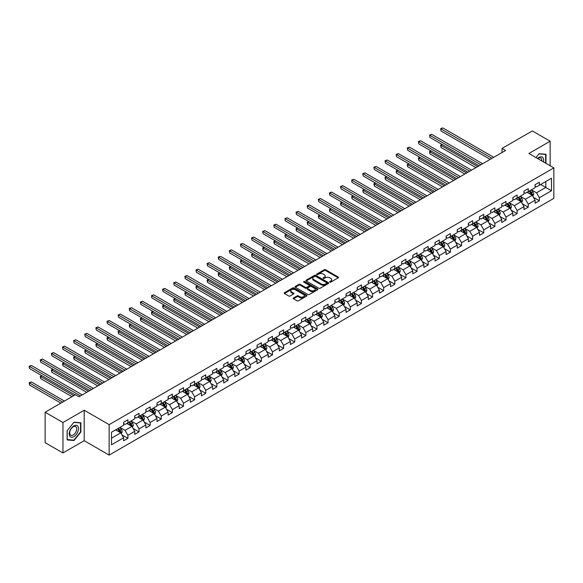 <?xml version="1.0" encoding="UTF-8"?>
<svg xmlns="http://www.w3.org/2000/svg" width="583" height="583" viewBox="0 0 583 583"><rect width="100%" height="100%" fill="white"/><g stroke="black" fill="none" stroke-linecap="round" stroke-linejoin="round"><path stroke-width="0.87" d="M329.81 282.121A0.692 0.401 0 0 0 330.787 282.121L338.22 277.829A0.991 0.568 0 0 0 338.512 277.428A0.991 0.568 0 0 0 338.22 277.02L325.627 269.747A0.991 0.568 0 0 0 324.228 269.747L316.795 274.039A0.692 0.401 0 0 0 317.771 274.608L318.733 274.054A3.17 1.829 0 0 1 323.215 274.054L324.265 274.659A3.17 1.829 0 0 1 325.19 275.948A3.17 1.829 0 0 1 324.265 277.246L323.303 277.8A0.692 0.401 0 0 0 324.279 278.361L325.241 277.807A3.17 1.829 0 0 1 329.723 277.807L330.772 278.412A3.17 1.829 0 0 1 331.698 279.709A3.17 1.829 0 0 1 330.772 280.999L329.81 281.553A0.692 0.401 0 0 0 329.81 282.121L329.81 281.553M293.511 297.949A0.991 0.568 0 0 0 293.22 298.35A0.991 0.568 0 0 0 293.511 298.758L297.046 300.799A0.991 0.568 0 0 0 298.445 300.799L306.702 296.026A0.991 0.568 0 0 0 306.993 295.625A0.991 0.568 0 0 0 306.702 295.224L294.102 287.951A0.991 0.568 0 0 0 292.702 287.951L284.446 292.717A0.991 0.568 0 0 0 284.161 293.118A0.991 0.568 0 0 0 284.446 293.526L288.716 295.989A0.991 0.568 0 0 0 290.115 295.989L293.65 293.949A0.991 0.568 0 0 0 293.941 293.548A0.991 0.568 0 0 0 293.65 293.14L291.536 291.915A2.645 1.53 0 0 1 290.757 290.837A2.645 1.53 0 0 1 292.389 289.423A2.645 1.53 0 0 1 295.275 289.758L303.568 294.546A2.645 1.53 0 0 1 304.341 295.625A2.645 1.53 0 0 1 302.708 297.038A2.645 1.53 0 0 1 299.822 296.703L298.445 295.909A0.991 0.568 0 0 0 297.046 295.909L293.511 297.949L293.511 298.758M84.2 410.235L62.957 422.5L45.131 412.21L45.131 442.665L62.957 452.955L84.2 440.69L109.152 455.097L109.152 424.643L84.2 410.235L84.2 440.69M550.141 165.754L550.141 141.224L528.898 153.489L553.85 167.897L109.152 424.643M550.141 141.224L532.323 130.935L502.021 148.425L502.021 152.542M45.131 412.21L75.433 394.72L78.997 396.775L505.585 150.487L502.021 148.425M318.806 288.235A0.991 0.568 0 0 0 320.205 288.235L328.462 283.462A0.991 0.568 0 0 0 328.754 283.061A0.991 0.568 0 0 0 328.462 282.66L315.869 275.387A0.991 0.568 0 0 0 314.47 275.387L306.213 280.153A0.991 0.568 0 0 0 305.922 280.554A0.991 0.568 0 0 0 306.213 280.962L318.806 288.235M304.071 282.274A0.692 0.401 0 0 1 304.778 282.369L304.778 281.545L317.582 288.942A0.991 0.568 0 0 1 317.873 289.343A0.991 0.568 0 0 1 317.582 289.744L309.325 294.517A0.991 0.568 0 0 1 307.926 294.517L295.326 287.244L298.86 285.218L298.86 284.395L295.326 286.435A0.991 0.568 0 0 0 295.042 286.836A0.991 0.568 0 0 0 295.326 287.244L295.326 286.435M298.86 285.218A0.991 0.568 0 0 1 300.26 285.218L300.26 284.395A0.991 0.568 0 0 0 298.86 284.395M300.26 284.395L305.368 287.346A0.991 0.568 0 0 0 306.767 287.346L309.114 285.991A0.991 0.568 0 0 0 309.405 285.583A0.991 0.568 0 0 0 309.114 285.182L303.794 282.114A0.692 0.401 0 0 1 304.778 281.545M109.152 455.097L553.85 198.351L553.85 167.897M121.949 434.867L127.903 438.307L127.903 435.304L134.746 431.347L134.746 434.357L139.024 431.886L139.024 428.877L145.867 424.927L145.867 427.937L150.144 425.466L150.144 422.456L156.987 418.507L156.987 421.516L161.265 419.046L161.265 416.036L168.108 412.086L168.108 415.089L172.386 412.626L172.386 409.616L179.229 405.666L179.229 408.668L183.507 406.205L183.507 403.196L190.35 399.246L190.35 402.248L194.627 399.778L194.627 396.775L201.47 392.825L201.47 395.828L205.748 393.357L205.748 390.355L212.591 386.405L212.591 389.408L216.869 386.937L216.869 383.935L223.712 379.985L223.712 382.987L227.989 380.517L227.989 377.514L234.832 373.565L234.832 376.567L239.11 374.097L239.11 371.094L245.953 367.144L245.953 370.147L250.231 367.676L250.231 364.674L257.074 360.724L257.074 363.726L261.352 361.256L261.352 358.254L268.195 354.304L268.195 357.306L272.472 354.836L272.472 351.833L279.315 347.883L279.315 350.886L283.593 348.415L283.593 345.413L290.436 341.463L290.436 344.466L294.714 341.995L294.714 338.993L301.557 335.043L301.557 338.045L305.835 335.575L305.835 332.572L312.677 328.615L312.677 331.625L316.955 329.155L316.955 326.152L323.798 322.195L323.798 325.205L328.076 322.734L328.076 319.732L334.919 315.775L334.919 318.784L339.197 316.314L339.197 313.304L346.04 309.354L346.04 312.364L350.317 309.894L350.317 306.884L357.168 302.934L357.168 305.944L361.438 303.473L361.438 300.464L368.288 296.514L368.288 299.516L372.566 297.053L372.566 294.043L379.409 290.094L379.409 293.096L383.687 290.633L383.687 287.623L390.53 283.673L390.53 286.676L394.808 284.212L394.808 281.203L401.651 277.253L401.651 280.255L405.928 277.785L405.928 274.782L412.771 270.833L412.771 273.835L417.049 271.365L417.049 268.362L423.892 264.412L423.892 267.415L428.17 264.944L428.17 261.942L435.013 257.992L435.013 260.995L439.29 258.524L439.29 255.522L446.133 251.572L446.133 254.574L450.411 252.104L450.411 249.101L457.254 245.151L457.254 248.154L461.532 245.683L461.532 242.681L468.375 238.731L468.375 241.734L472.653 239.263L472.653 236.261L479.496 232.311L479.496 235.313L483.773 232.843L483.773 229.84L490.616 225.891L490.616 228.893L494.894 226.423L494.894 223.42L501.737 219.47L501.737 222.473L506.015 220.002L506.015 217L512.858 213.043L512.858 216.053L517.136 213.582L517.136 210.58L523.979 206.622L523.979 209.632L528.256 207.162L528.256 204.159L535.099 200.202L535.099 203.212L539.377 200.741L539.377 197.739L551.496 190.736L551.496 178.223L545.797 181.517L545.797 187.449L551.496 190.736M127.903 438.307L123.625 440.777L123.625 437.767L111.506 444.771L111.506 432.258L123.625 425.255L123.625 422.252L127.903 419.782L127.903 422.792L134.746 418.834L134.746 415.832L139.024 413.362L139.024 416.371L145.867 412.414L145.867 409.412L150.144 406.941L150.144 409.944L156.987 405.994L156.987 402.991L161.265 400.521L161.265 403.523L168.108 399.574L168.108 396.571L172.386 394.101L172.386 397.103L179.229 393.153L179.229 390.151L183.507 387.68L183.507 390.683L190.35 386.733L190.35 383.731L194.627 381.26L194.627 384.263L201.47 380.313L201.47 377.31L205.748 374.84L205.748 377.842L212.591 373.892L212.591 370.89L216.869 368.42L216.869 371.422L223.712 367.472L223.712 364.47L227.989 361.999L227.989 365.002L234.832 361.052L234.832 358.049L239.11 355.579L239.11 358.581L245.953 354.632L245.953 351.629L250.231 349.159L250.231 352.161L257.074 348.211L257.074 345.202L261.352 342.738L261.352 345.741L268.195 341.791L268.195 338.781L272.472 336.318L272.472 339.321L279.315 335.371L279.315 332.361L283.593 329.898L283.593 332.9L290.436 328.95L290.436 325.941L294.714 323.47L294.714 326.48L301.557 322.53L301.557 319.52L305.835 317.05L305.835 320.06L312.677 316.11L312.677 313.1L316.955 310.63L316.955 313.639L323.798 309.682L323.798 306.68L328.076 304.209L328.076 307.219L334.919 303.262L334.919 300.26L339.197 297.789L339.197 300.799L346.04 296.842L346.04 293.839L350.317 291.369L350.317 294.371L357.168 290.421L357.168 287.419L361.438 284.949L361.438 287.951L368.288 284.001L368.288 280.999L372.566 278.528L372.566 281.531L379.409 277.581L379.409 274.578L383.687 272.108L383.687 275.11L390.53 271.161L390.53 268.158L394.808 265.688L394.808 268.69L401.651 264.74L401.651 261.738L405.928 259.267L405.928 262.27L412.771 258.32L412.771 255.318L417.049 252.847L417.049 255.85L423.892 251.9L423.892 248.897L428.17 246.427L428.17 249.429L435.013 245.479L435.013 242.477L439.29 240.007L439.29 243.009L446.133 239.059L446.133 236.057L450.411 233.586L450.411 236.589L457.254 232.639L457.254 229.636L461.532 227.166L461.532 230.168L468.375 226.219L468.375 223.209L472.653 220.746L472.653 223.748L479.496 219.798L479.496 216.789L483.773 214.325L483.773 217.328L490.616 213.378L490.616 210.368L494.894 207.898L494.894 210.908L501.737 206.958L501.737 203.948L506.015 201.478L506.015 204.487L512.858 200.537L512.858 197.528L517.136 195.057L517.136 198.067L523.979 194.11L523.979 191.107L528.256 188.637L528.256 191.647L535.099 187.69L535.099 184.687L539.377 182.217L539.377 185.226L551.496 178.223M126.759 423.447L131.889 426.413L125.046 430.363L119.916 427.397M123.625 423.615L125.046 424.431L127.903 422.792M125.046 430.363L127.903 435.304M131.889 426.413L134.746 431.347M137.88 417.027L143.01 419.993L136.167 423.943L131.037 420.977M134.746 417.188L136.167 418.011L139.024 416.371M136.167 423.943L139.024 428.877M143.01 419.993L145.867 424.927M149 410.607L154.131 413.566L147.288 417.523L142.157 414.557M145.867 410.767L147.288 411.591L150.144 409.944M147.288 417.523L150.144 422.456M154.131 413.566L156.987 418.507M160.121 404.187L165.251 407.145L158.408 411.102L153.278 408.136M156.987 404.347L158.408 405.17L161.265 403.523M158.408 411.102L161.265 416.036M165.251 407.145L168.108 412.086M171.242 397.766L176.372 400.725L169.529 404.682L164.399 401.716M168.108 397.927L169.529 398.75L172.386 397.103M169.529 404.682L172.386 409.616M176.372 400.725L179.229 405.666M182.362 391.346L187.5 394.305L180.65 398.262L175.519 395.296M179.229 391.506L180.65 392.33L183.507 390.683M180.65 398.262L183.507 403.196M187.5 394.305L190.35 399.246M193.483 384.926L198.621 387.884L191.771 391.834L186.64 388.876M190.35 385.086L191.771 385.91L194.627 384.263M191.771 391.834L194.627 396.775M198.621 387.884L201.47 392.825M204.604 378.505L209.742 381.464L202.899 385.414L197.761 382.455M201.47 378.666L202.899 379.489L205.748 377.842M202.899 385.414L205.748 390.355M209.742 381.464L212.591 386.405M215.725 372.085L220.862 375.044L214.019 378.994L208.882 376.035M212.591 372.245L214.019 373.069L216.869 371.422M214.019 378.994L216.869 383.935M220.862 375.044L223.712 379.985M226.845 365.658L231.983 368.624L225.14 372.573L220.002 369.615M223.712 365.825L225.14 366.649L227.989 365.002M225.14 372.573L227.989 377.514M231.983 368.624L234.832 373.565M237.966 359.237L243.104 362.203L236.261 366.153L231.123 363.194M234.832 359.405L236.261 360.228L239.11 358.581M236.261 366.153L239.11 371.094M243.104 362.203L245.953 367.144M249.087 352.817L254.224 355.783L247.381 359.733L242.244 356.774M245.953 352.985L247.381 353.808L250.231 352.161M247.381 359.733L250.231 364.674M254.224 355.783L257.074 360.724M260.215 346.397L265.345 349.363L258.502 353.313L253.365 350.347M257.074 346.564L258.502 347.388L261.352 345.741M258.502 353.313L261.352 358.254M265.345 349.363L268.195 354.304M271.335 339.976L276.466 342.942L269.623 346.892L264.485 343.926M268.195 340.144L269.623 340.968L272.472 339.321M269.623 346.892L272.472 351.833M276.466 342.942L279.315 347.883M282.456 333.556L287.587 336.522L280.744 340.472L275.606 337.506M279.315 333.724L280.744 334.547L283.593 332.9M280.744 340.472L283.593 345.413M287.587 336.522L290.436 341.463M293.577 327.136L298.707 330.102L291.864 334.052L286.734 331.086M290.436 327.303L291.864 328.127L294.714 326.48M291.864 334.052L294.714 338.993M298.707 330.102L301.557 335.043M304.698 320.716L309.828 323.682L302.985 327.631L297.855 324.665M301.557 320.883L302.985 321.707L305.835 320.06M302.985 327.631L305.835 332.572M309.828 323.682L312.677 328.615M315.818 314.295L320.949 317.261L314.106 321.211L308.975 318.245M312.677 314.463L314.106 315.286L316.955 313.639M314.106 321.211L316.955 326.152M320.949 317.261L323.798 322.195M326.939 307.875L332.07 310.841L325.227 314.791L320.096 311.825M323.798 308.043L325.227 308.866L328.076 307.219M325.227 314.791L328.076 319.732M332.07 310.841L334.919 315.775M338.06 301.455L343.19 304.421L336.347 308.371L331.217 305.405M334.919 301.615L336.347 302.439L339.197 300.799M336.347 308.371L339.197 313.304M343.19 304.421L346.04 309.354M349.181 295.034L354.311 298L347.468 301.95L342.338 298.984M346.04 295.195L347.468 296.018L350.317 294.371M347.468 301.95L350.317 306.884M354.311 298L357.168 302.934M360.301 288.614L365.432 291.573L358.589 295.53L353.458 292.564M357.168 288.774L358.589 289.598L361.438 287.951M358.589 295.53L361.438 300.464M365.432 291.573L368.288 296.514M371.422 282.194L376.552 285.153L369.709 289.11L364.579 286.144M368.288 282.354L369.709 283.178L372.566 281.531M369.709 289.11L372.566 294.043M376.552 285.153L379.409 290.094M382.543 275.774L387.673 278.732L380.83 282.689L375.7 279.723M379.409 275.934L380.83 276.757L383.687 275.11M380.83 282.689L383.687 287.623M387.673 278.732L390.53 283.673M393.663 269.353L398.794 272.312L391.951 276.262L386.82 273.303M390.53 269.514L391.951 270.337L394.808 268.69M391.951 276.262L394.808 281.203M398.794 272.312L401.651 277.253M404.784 262.933L409.915 265.892L403.072 269.842L397.941 266.883M401.651 263.093L403.072 263.917L405.928 262.27M403.072 269.842L405.928 274.782M409.915 265.892L412.771 270.833M415.905 256.513L421.035 259.471L414.192 263.421L409.062 260.463M412.771 256.673L414.192 257.497L417.049 255.85M414.192 263.421L417.049 268.362M421.035 259.471L423.892 264.412M427.026 250.085L432.163 253.051L425.313 257.001L420.183 254.042M423.892 250.253L425.313 251.076L428.17 249.429M425.313 257.001L428.17 261.942M432.163 253.051L435.013 257.992M438.146 243.665L443.284 246.631L436.434 250.581L431.303 247.622M435.013 243.832L436.434 244.656L439.29 243.009M436.434 250.581L439.29 255.522M443.284 246.631L446.133 251.572M449.267 237.245L454.405 240.211L447.562 244.16L442.424 241.202M446.133 237.412L447.562 238.236L450.411 236.589M447.562 244.16L450.411 249.101M454.405 240.211L457.254 245.151M460.388 230.824L465.525 233.79L458.683 237.74L453.545 234.774M457.254 230.992L458.683 231.815L461.532 230.168M458.683 237.74L461.532 242.681M465.525 233.79L468.375 238.731M471.509 224.404L476.646 227.37L469.803 231.32L464.666 228.354M468.375 224.572L469.803 225.395L472.653 223.748M469.803 231.32L472.653 236.261M476.646 227.37L479.496 232.311M482.629 217.984L487.767 220.95L480.924 224.9L475.786 221.934M479.496 218.151L480.924 218.975L483.773 217.328M480.924 224.9L483.773 229.84M487.767 220.95L490.616 225.891M493.75 211.563L498.888 214.529L492.045 218.479L486.907 215.513M490.616 211.731L492.045 212.555L494.894 210.908M492.045 218.479L494.894 223.42M498.888 214.529L501.737 219.47M504.878 205.143L510.008 208.109L503.165 212.059L498.028 209.093M501.737 205.311L503.165 206.134L506.015 204.487M503.165 212.059L506.015 217M510.008 208.109L512.858 213.043M515.999 198.723L521.129 201.689L514.286 205.639L509.148 202.673M512.858 198.89L514.286 199.714L517.136 198.067M514.286 205.639L517.136 210.58M521.129 201.689L523.979 206.622M527.119 192.303L532.25 195.269L525.407 199.218L520.276 196.252M523.979 192.47L525.407 193.294L528.256 191.647M525.407 199.218L528.256 204.159M532.25 195.269L535.099 200.202M540.66 184.483L545.797 187.449L536.528 192.798L531.397 189.832M535.099 186.05L536.528 186.866L539.377 185.226M536.528 192.798L539.377 197.739M62.957 422.5L62.957 452.955M111.506 438.183L120.768 432.834L115.638 429.868M120.768 432.834L123.625 437.767M533.423 197.302L539.377 200.741M522.302 203.722L528.256 207.162M511.182 210.142L517.136 213.582M500.061 216.563L506.015 220.002M488.94 222.983L494.894 226.423M477.82 229.403L483.773 232.843M466.699 235.831L472.653 239.263M455.578 242.251L461.532 245.683M444.457 248.671L450.411 252.104M433.337 255.092L439.29 258.524M422.216 261.512L428.17 264.944M411.095 267.932L417.049 271.365M399.974 274.353L405.928 277.785M388.854 280.773L394.808 284.212M377.733 287.193L383.687 290.633M366.612 293.613L372.566 297.053M355.492 300.034L361.438 303.473M344.371 306.454L350.317 309.894M333.25 312.874L339.197 316.314M322.129 319.295L328.076 322.734M311.001 325.715L316.955 329.155M299.881 332.135L305.835 335.575M288.76 338.555L294.714 341.995M277.639 344.976L283.593 348.415M266.518 351.403L272.472 354.836M255.398 357.824L261.352 361.256M244.277 364.244L250.231 367.676M233.156 370.664L239.11 374.097M222.036 377.084L227.989 380.517M210.915 383.505L216.869 386.937M199.794 389.925L205.748 393.357M188.673 396.345L194.627 399.778M177.553 402.766L183.507 406.205M166.432 409.186L172.386 412.626M155.311 415.606L161.265 419.046M144.19 422.026L150.144 425.466M133.07 428.447L139.024 431.886M545.972 163.349L545.972 154.276L539.093 153.664L535.952 157.563L538.947 153.861L545.615 154.459L545.615 163.145M67.125 439.91L74.005 440.522L80.884 431.967L80.884 422.792L74.005 422.179L67.125 430.735L67.125 439.91M73.276 440.099L74.005 440.522M330.087 282.216L330.772 281.822A3.17 1.829 0 0 0 331.698 280.532L331.698 279.709M325.19 275.948L325.19 276.772A3.17 1.829 0 0 1 324.265 278.069L323.58 278.463M338.22 277.02L338.22 277.829L325.627 270.57A0.991 0.568 0 0 0 324.228 270.57L317.072 274.702M328.448 283.469L315.869 276.211A0.991 0.568 0 0 0 314.47 276.211L306.221 280.97L306.213 280.153M326.713 283.345A0.692 0.401 0 0 0 326.713 282.777L315.658 276.393A0.692 0.401 0 0 0 314.674 276.393L313.661 276.983A3.17 1.829 0 0 0 312.736 278.273A3.17 1.829 0 0 0 313.661 279.563L321.218 283.928A3.17 1.829 0 0 0 325.7 283.928L326.713 283.345L326.713 284.169A0.692 0.401 0 0 0 326.917 283.885L326.917 283.061M312.736 278.273L312.736 279.097A3.17 1.829 0 0 0 313.661 280.387L313.661 279.563M326.713 284.169L325.7 284.752A3.17 1.829 0 0 1 321.218 284.752L313.661 280.387M300.26 285.218L305.368 288.17A0.991 0.568 0 0 0 306.767 288.17L309.114 286.814A0.991 0.568 0 0 0 309.405 286.406L309.405 285.583M304.778 282.369L317.567 289.751M310.673 290.407A2.645 1.53 0 0 0 313.559 290.735A2.645 1.53 0 0 0 315.192 289.321A2.645 1.53 0 0 0 314.412 288.242L311.497 286.552A0.991 0.568 0 0 0 310.09 286.552L307.751 287.907A0.991 0.568 0 0 0 307.46 288.315A0.991 0.568 0 0 0 307.751 288.716L310.673 290.407L310.673 291.223A2.645 1.53 0 0 0 313.559 291.558A2.645 1.53 0 0 0 315.192 290.145L315.192 289.321M307.46 288.315L307.46 289.139A0.991 0.568 0 0 0 307.751 289.54L307.751 288.716M310.673 291.223L307.751 289.54M304.341 295.625L304.341 296.448A2.645 1.53 0 0 1 302.708 297.862A2.645 1.53 0 0 1 299.822 297.527L298.445 296.732A0.991 0.568 0 0 0 297.046 296.732L293.526 298.766M290.757 290.837L290.757 291.66A2.645 1.53 0 0 0 291.536 292.739L291.536 291.915M293.65 293.14L293.65 293.949L291.536 292.739M306.687 296.04L294.102 288.774A0.991 0.568 0 0 0 292.702 288.774L284.46 293.533M532.811 196.238L533.664 194.103A2.675 1.545 -120 0 0 532.811 191.829L531.339 189.869M528.774 193.257L527.775 191.924M442.373 144.613L441.018 145.393L441.018 147.455L475.932 167.605M529.124 191.144L530.596 193.104A2.675 1.545 60 0 1 531.361 194.715L532.221 194.219A2.675 1.545 -120 0 0 531.456 192.609L529.983 190.648M529.313 191.035L530.945 193.213A1.363 0.787 60 0 1 531.193 193.629L532.221 194.219M441.018 147.455L440.631 145.167L477.71 166.578M440.631 145.167L442.22 144.518M491.972 158.35L441.018 128.93L442.803 127.903L493.75 157.315M490.186 159.378L441.018 130.986L440.631 128.705L442.803 127.903M441.018 130.986L440.631 128.705M545.178 154.203L545.615 154.459M543.363 161.841A6.551 3.782 120 0 0 542.226 157.075A6.551 3.782 120 0 0 537.533 158.474M541.775 160.923A4.963 2.864 120 0 0 540.784 158.08A4.963 2.864 120 0 0 537.817 158.642M73.859 436.616A6.551 3.782 120 0 0 78.494 428.592A6.551 3.782 120 0 0 73.859 425.918A6.551 3.782 120 0 0 69.231 433.941A6.551 3.782 120 0 0 73.859 436.616M73.21 434.94A4.963 2.864 120 0 0 76.453 430.567A4.963 2.864 120 0 0 75.695 426.596A4.963 2.864 120 0 0 73.21 426.843A4.963 2.864 120 0 0 69.975 431.216A4.963 2.864 120 0 0 70.732 435.188A4.963 2.864 120 0 0 73.21 434.94M67.198 430.669L73.859 422.376L80.527 422.974L80.527 431.865L73.859 440.158L67.198 439.56L67.198 430.669M80.09 422.719L80.527 422.974M521.69 202.665L522.543 200.523A2.675 1.545 -120 0 0 521.69 198.249L520.218 196.289M517.653 199.678L516.655 198.344M431.252 151.033L429.897 151.813L429.897 153.876L464.811 174.026M518.003 197.564L519.475 199.524A2.675 1.545 60 0 1 520.24 201.135L521.1 200.639A2.675 1.545 -120 0 0 520.335 199.036L518.863 197.069M518.192 197.455L519.825 199.634A1.363 0.787 60 0 1 520.072 200.049L521.1 200.639M429.897 153.876L429.511 151.587L466.589 172.998M429.511 151.587L431.099 150.946M510.57 209.086L511.422 206.943A2.675 1.545 -120 0 0 510.57 204.669L509.097 202.709M506.532 206.098L505.527 204.764M420.132 157.454L418.776 158.233L418.776 160.296L453.691 180.446M506.882 203.984L508.354 205.945A2.675 1.545 60 0 1 509.119 207.555L509.979 207.06A2.675 1.545 -120 0 0 509.214 205.456L507.742 203.489M507.072 203.875L508.704 206.054A1.363 0.787 60 0 1 508.952 206.469L509.979 207.06M418.776 160.296L418.39 158.008L455.469 179.418M418.39 158.008L419.979 157.366M480.851 164.77L429.897 135.351L431.682 134.323L482.629 163.736M479.066 165.798L429.897 137.413L429.511 135.125L431.682 134.323M429.897 137.413L429.511 135.125M469.73 171.191L418.776 141.771L420.562 140.743L471.509 170.156M467.945 172.218L418.776 143.833L418.39 141.545L420.562 140.743M418.776 143.833L418.39 141.545M499.449 215.506L500.294 213.371A2.675 1.545 -120 0 0 499.442 211.09L497.977 209.129M495.412 212.518L494.406 211.184M409.011 163.874L407.655 164.654L407.655 166.716L442.57 186.866M495.761 210.405L497.233 212.365A2.675 1.545 60 0 1 497.999 213.976L498.859 213.48A2.675 1.545 -120 0 0 498.093 211.877L496.621 209.909M495.951 210.295L497.583 212.474A1.363 0.787 60 0 1 497.831 212.89L498.859 213.48M407.655 166.716L407.269 164.428L444.348 185.839M407.269 164.428L408.858 163.787M488.328 221.926L489.173 219.791A2.675 1.545 -120 0 0 488.321 217.51L486.856 215.55M484.291 218.938L483.285 217.605M397.89 170.294L396.535 171.074L396.535 173.136L431.449 193.294M484.641 216.825L486.113 218.785A2.675 1.545 60 0 1 486.878 220.396L487.731 219.9A2.675 1.545 -120 0 0 486.973 218.297L485.501 216.329M484.83 216.716L486.462 218.895A1.363 0.787 60 0 1 486.71 219.31L487.731 219.9M396.535 173.136L396.149 170.848L433.227 192.259M396.149 170.848L397.737 170.207M477.207 228.347L478.053 226.211A2.675 1.545 -120 0 0 477.2 223.93L475.728 221.97M473.17 225.359L472.164 224.025M386.769 176.715L385.414 177.494L385.414 179.557L420.328 199.714M473.52 223.245L474.992 225.213A2.675 1.545 60 0 1 475.757 226.816L476.61 226.321A2.675 1.545 -120 0 0 475.852 224.717L474.38 222.75M473.709 223.136L475.342 225.315A1.363 0.787 60 0 1 475.59 225.73L476.61 226.321M385.414 179.557L385.02 177.268L422.107 198.679M385.02 177.268L386.616 176.627M458.61 177.611L407.655 148.191L409.441 147.164L460.388 176.583M456.824 178.638L407.655 150.254L407.269 147.965L409.441 147.164M407.655 150.254L407.269 147.965M447.489 184.031L396.535 154.612L398.32 153.584L449.267 183.004M445.704 185.059L396.535 156.674L396.149 154.386L398.32 153.584M396.535 156.674L396.149 154.386M436.368 190.452L385.414 161.032L387.199 160.004L438.146 189.424M434.583 191.479L385.414 163.094L385.02 160.806L387.199 160.004M385.414 163.094L385.02 160.806M466.087 234.767L466.932 232.632A2.675 1.545 -120 0 0 466.079 230.351L464.607 228.39M462.042 231.779L461.044 230.445M375.649 183.135L374.293 183.922L374.293 185.977L409.208 206.134M462.399 229.666L463.871 231.633A2.675 1.545 60 0 1 464.636 233.236L465.489 232.741A2.675 1.545 -120 0 0 464.724 231.138L463.259 229.17M462.589 229.556L464.221 231.735A1.363 0.787 60 0 1 464.469 232.151L465.489 232.741M374.293 185.977L373.9 183.689L410.986 205.099M373.9 183.689L375.496 183.047M425.247 196.872L374.293 167.452L376.079 166.425L427.026 195.844M423.462 197.899L374.293 169.515L373.9 167.226L376.079 166.425M374.293 169.515L373.9 167.226M454.966 241.187L455.811 239.052A2.675 1.545 -120 0 0 454.959 236.778L453.487 234.811M450.921 238.199L449.923 236.866M364.528 189.555L363.173 190.342L363.173 192.397L398.087 212.555M451.278 236.086L452.751 238.053A2.675 1.545 60 0 1 453.516 239.657L454.368 239.161A2.675 1.545 -120 0 0 453.603 237.558L452.138 235.59M451.468 235.977L453.1 238.156A1.363 0.787 60 0 1 453.348 238.571L454.368 239.161M363.173 192.397L362.779 190.116L399.865 211.52M362.779 190.116L364.375 189.468M414.127 203.292L363.173 173.872L364.958 172.845L415.905 202.265M412.341 204.32L363.173 175.935L362.779 173.647L364.958 172.845M363.173 175.935L362.779 173.647M443.845 247.607L444.691 245.472A2.675 1.545 -120 0 0 443.838 243.198L442.366 241.231M439.801 244.627L438.802 243.286M353.407 195.975L352.052 196.762L352.052 198.818L386.959 218.975M440.158 242.506L441.63 244.474A2.675 1.545 60 0 1 442.395 246.077L443.248 245.581A2.675 1.545 -120 0 0 442.482 243.978L441.01 242.011M440.347 242.397L441.98 244.576A1.363 0.787 60 0 1 442.227 244.991L443.248 245.581M352.052 198.818L351.658 196.537L388.744 217.947M351.658 196.537L353.247 195.888M403.006 209.712L352.052 180.3L353.837 179.265L404.784 208.685M401.221 210.74L352.052 182.355L351.658 180.067L353.837 179.265M352.052 182.355L351.658 180.067M432.724 254.028L433.57 251.892A2.675 1.545 -120 0 0 432.717 249.619L431.245 247.651M428.68 251.047L427.682 249.713M342.287 202.396L340.931 203.183L340.931 205.238L375.838 225.395M429.037 248.926L430.509 250.894A2.675 1.545 60 0 1 431.274 252.497L432.127 252.002A2.675 1.545 -120 0 0 431.362 250.399L429.89 248.431M429.226 248.817L430.859 250.996A1.363 0.787 60 0 1 431.107 251.411L432.127 252.002M340.931 205.238L340.538 202.957L377.624 224.368M340.538 202.957L342.126 202.308M391.885 216.133L340.931 186.72L342.717 185.686L393.663 215.105M390.1 217.16L340.931 188.775L340.538 186.494L342.717 185.686M340.931 188.775L340.538 186.494M421.604 260.448L422.449 258.313A2.675 1.545 -120 0 0 421.596 256.039L420.124 254.071M417.559 257.467L416.561 256.134M331.166 208.816L329.81 209.603L329.81 211.658L364.718 231.815M417.916 255.347L419.388 257.314A2.675 1.545 60 0 1 420.154 258.918L421.006 258.429A2.675 1.545 -120 0 0 420.241 256.819L418.769 254.851M418.106 255.245L419.738 257.424A1.363 0.787 60 0 1 419.979 257.832L421.006 258.429M329.81 211.658L329.417 209.377L366.503 230.788M329.417 209.377L331.006 208.729M380.757 222.553L329.81 193.141L331.596 192.106L382.543 221.525M378.979 223.581L329.81 195.196L329.417 192.915L331.596 192.106M329.81 195.196L329.417 192.915M410.483 266.868L411.328 264.733A2.675 1.545 -120 0 0 410.476 262.459L409.004 260.492M406.438 263.888L405.44 262.554M320.045 215.236L318.69 216.023L318.69 218.078L353.597 238.236M406.796 261.767L408.268 263.735A2.675 1.545 60 0 1 409.033 265.338L409.885 264.85A2.675 1.545 -120 0 0 409.12 263.239L407.648 261.279M406.978 261.665L408.61 263.844A1.363 0.787 60 0 1 408.858 264.252L409.885 264.85M318.69 218.078L318.296 215.797L355.382 237.208M318.296 215.797L319.885 215.149M369.637 228.973L318.69 199.561L320.475 198.526L371.422 227.946M367.858 230.001L318.69 201.616L318.296 199.335L320.475 198.526M318.69 201.616L318.296 199.335M399.362 273.289L400.208 271.153A2.675 1.545 -120 0 0 399.355 268.88L397.883 266.912M395.318 270.308L394.319 268.974M308.924 221.664L307.569 222.444L307.569 224.499L342.476 244.656M395.675 268.187L397.147 270.155A2.675 1.545 60 0 1 397.912 271.758L398.765 271.27A2.675 1.545 -120 0 0 398 269.659L396.527 267.699M395.857 268.085L397.489 270.264A1.363 0.787 60 0 1 397.737 270.672L398.765 271.27M307.569 224.499L307.175 222.218L344.262 243.628M307.175 222.218L308.764 221.569M358.516 235.394L307.569 205.981L309.347 204.954L360.301 234.366M356.738 236.421L307.569 208.036L307.175 205.755L309.347 204.954M307.569 208.036L307.175 205.755M388.242 279.709L389.087 277.574A2.675 1.545 -120 0 0 388.234 275.3L386.762 273.332M384.197 276.728L383.199 275.395M297.804 228.084L296.448 228.864L296.448 230.919L331.355 251.076M384.554 274.608L386.026 276.575A2.675 1.545 60 0 1 386.791 278.178L387.644 277.69A2.675 1.545 -120 0 0 386.879 276.08L385.407 274.119M384.736 274.506L386.369 276.685A1.363 0.787 60 0 1 386.616 277.093L387.644 277.69M296.448 230.919L296.055 228.638L333.141 250.049M296.055 228.638L297.643 227.989M347.395 241.814L296.448 212.401L298.226 211.374L349.181 240.786M345.617 242.841L296.448 214.457L296.055 212.176L298.226 211.374M296.448 214.457L296.055 212.176M377.121 286.129L377.966 283.994A2.675 1.545 -120 0 0 377.114 281.72L375.641 279.753M373.076 283.149L372.078 281.815M286.683 234.504L285.327 235.284L285.327 237.339L320.235 257.497M373.433 281.028L374.905 282.995A2.675 1.545 60 0 1 375.671 284.606L376.523 284.11A2.675 1.545 -120 0 0 375.758 282.5L374.286 280.54M373.616 280.926L375.248 283.105A1.363 0.787 60 0 1 375.496 283.513L376.523 284.11M285.327 237.339L284.934 235.058L322.02 256.469M284.934 235.058L286.523 234.41M336.274 248.234L285.327 218.822L287.106 217.794L338.06 247.207M334.496 249.262L285.327 220.877L284.934 218.596L287.106 217.794M285.327 220.877L284.934 218.596M366 292.549L366.845 290.414A2.675 1.545 -120 0 0 365.993 288.14L364.521 286.173M361.956 289.569L360.957 288.235M275.562 240.925L274.207 241.705L274.207 243.76L309.114 263.917M362.313 287.455L363.785 289.416A2.675 1.545 60 0 1 364.55 291.026L365.403 290.531A2.675 1.545 -120 0 0 364.637 288.92L363.165 286.96M362.495 287.346L364.127 289.525A1.363 0.787 60 0 1 364.375 289.94L365.403 290.531M274.207 243.76L273.813 241.479L310.899 262.889M273.813 241.479L275.402 240.83M325.154 254.654L274.207 225.242L275.985 224.215L326.939 253.627M323.376 255.689L274.207 227.297L273.813 225.016L275.985 224.215M274.207 227.297L273.813 225.016M354.879 298.97L355.725 296.834A2.675 1.545 -120 0 0 354.872 294.561L353.4 292.6M350.835 295.989L349.836 294.655M264.442 247.345L263.086 248.125L263.086 250.18L297.993 270.337M351.192 293.876L352.664 295.836A2.675 1.545 60 0 1 353.429 297.447L354.282 296.951A2.675 1.545 -120 0 0 353.517 295.341L352.045 293.38M351.374 293.766L353.006 295.945A1.363 0.787 60 0 1 353.254 296.361L354.282 296.951M263.086 250.18L262.693 247.899L299.779 269.31M262.693 247.899L264.281 247.25M314.033 261.075L263.086 231.662L264.864 230.635L315.818 260.047M312.255 262.11L263.086 233.717L262.693 231.436L264.864 230.635M263.086 233.717L262.693 231.436M343.751 305.39L344.604 303.255A2.675 1.545 -120 0 0 343.751 300.981L342.279 299.021M339.714 302.409L338.716 301.076M253.321 253.765L251.965 254.545L251.965 256.607L286.872 276.757M340.071 300.296L341.543 302.256A2.675 1.545 60 0 1 342.308 303.867L343.161 303.371A2.675 1.545 -120 0 0 342.396 301.761L340.924 299.8M340.253 300.187L341.886 302.366A1.363 0.787 60 0 1 342.134 302.781L343.161 303.371M251.965 256.607L251.572 254.319L288.658 275.73M251.572 254.319L253.16 253.671M302.912 267.495L251.965 238.083L253.743 237.055L304.698 266.467M301.134 268.53L251.965 240.138L251.572 237.857L253.743 237.055M251.965 240.138L251.572 237.857M332.631 311.81L333.483 309.675A2.675 1.545 -120 0 0 332.631 307.401L331.159 305.441M328.593 308.83L327.595 307.496M242.2 260.186L240.845 260.965L240.845 263.028L275.752 283.178M328.95 306.716L330.423 308.677A2.675 1.545 60 0 1 331.18 310.287L332.04 309.792A2.675 1.545 -120 0 0 331.275 308.181L329.803 306.221M329.133 306.607L330.765 308.786A1.363 0.787 60 0 1 331.013 309.201L332.04 309.792M240.845 263.028L240.451 260.739L277.537 282.15M240.451 260.739L242.04 260.091M291.791 273.923L240.845 244.503L242.623 243.475L293.577 272.888M290.013 274.95L240.845 246.558L240.451 244.277L242.623 243.475M240.845 246.558L240.451 244.277M321.51 318.238L322.363 316.095A2.675 1.545 -120 0 0 321.51 313.822L320.038 311.861M317.473 315.25L316.474 313.916M231.079 266.606L229.724 267.386L229.724 269.448L264.631 289.598M317.83 313.137L319.295 315.097A2.675 1.545 60 0 1 320.06 316.707L320.92 316.212A2.675 1.545 -120 0 0 320.154 314.609L318.682 312.641M318.012 313.027L319.644 315.206A1.363 0.787 60 0 1 319.892 315.622L320.92 316.212M229.724 269.448L229.33 267.16L266.416 288.57M229.33 267.16L230.919 266.518M280.671 280.343L229.724 250.923L231.502 249.896L282.456 279.308M278.885 281.37L229.724 252.986L229.33 250.697L231.502 249.896M229.724 252.986L229.33 250.697M310.389 324.658L311.242 322.516A2.675 1.545 -120 0 0 310.389 320.242L308.917 318.282M306.352 321.67L305.354 320.337M219.951 273.026L218.603 273.806L218.603 275.868L253.51 296.018M306.709 319.557L308.174 321.517A2.675 1.545 60 0 1 308.939 323.128L309.799 322.632A2.675 1.545 -120 0 0 309.034 321.029L307.562 319.061M306.891 319.448L308.524 321.627A1.363 0.787 60 0 1 308.771 322.042L309.799 322.632M218.603 275.868L218.21 273.58L255.296 294.991M218.21 273.58L219.798 272.939M269.55 286.763L218.603 257.343L220.381 256.316L271.335 285.728M267.765 287.791L218.603 259.406L218.21 257.118L220.381 256.316M218.603 259.406L218.21 257.118M299.268 331.078L300.121 328.936A2.675 1.545 -120 0 0 299.268 326.662L297.796 324.702M295.231 328.091L294.233 326.757M208.831 279.446L207.482 280.226L207.482 282.289L242.39 302.439M295.581 325.977L297.053 327.938A2.675 1.545 60 0 1 297.818 329.548L298.678 329.052A2.675 1.545 -120 0 0 297.913 327.449L296.441 325.482M295.77 325.868L297.403 328.047A1.363 0.787 60 0 1 297.651 328.462L298.678 329.052M207.482 282.289L207.089 280L244.168 301.411M207.089 280L208.678 279.359M258.429 293.183L207.482 263.764L209.261 262.736L260.215 292.149M256.644 294.211L207.482 265.826L207.089 263.538L209.261 262.736M207.482 265.826L207.089 263.538M288.148 337.499L289 335.363A2.675 1.545 -120 0 0 288.148 333.082L286.676 331.122M284.11 334.511L283.112 333.177M197.71 285.867L196.354 286.647L196.354 288.709L231.269 308.866M284.46 332.397L285.932 334.358A2.675 1.545 60 0 1 286.698 335.968L287.557 335.473A2.675 1.545 -120 0 0 286.792 333.87L285.32 331.902M284.65 332.288L286.282 334.467A1.363 0.787 60 0 1 286.53 334.882L287.557 335.473M196.354 288.709L195.968 286.421L233.047 307.831M195.968 286.421L197.557 285.779M247.309 299.604L196.354 270.184L198.14 269.157L249.087 298.576M245.523 300.631L196.354 272.246L195.968 269.958L198.14 269.157M196.354 272.246L195.968 269.958M277.027 343.919L277.88 341.784A2.675 1.545 -120 0 0 277.027 339.503L275.555 337.542M272.99 340.931L271.991 339.598M186.589 292.287L185.234 293.067L185.234 295.129L220.148 315.286M273.34 338.818L274.812 340.778A2.675 1.545 60 0 1 275.577 342.389L276.437 341.893A2.675 1.545 -120 0 0 275.672 340.29L274.199 338.322M273.529 338.708L275.161 340.887A1.363 0.787 60 0 1 275.409 341.303L276.437 341.893M185.234 295.129L184.847 292.841L221.926 314.252M184.847 292.841L186.436 292.2M236.188 306.024L185.234 276.604L187.019 275.577L237.966 304.996M234.402 307.052L185.234 278.667L184.847 276.378L187.019 275.577M185.234 278.667L184.847 276.378M265.906 350.339L266.759 348.204A2.675 1.545 -120 0 0 265.906 345.923L264.434 343.963M261.869 347.351L260.863 346.018M175.468 298.707L174.113 299.494L174.113 301.549L209.027 321.707M262.219 345.238L263.691 347.206A2.675 1.545 60 0 1 264.456 348.809L265.316 348.313A2.675 1.545 -120 0 0 264.551 346.71L263.079 344.742M262.408 345.129L264.041 347.308A1.363 0.787 60 0 1 264.288 347.723L265.316 348.313M174.113 301.549L173.727 299.261L210.806 320.672M173.727 299.261L175.315 298.62M225.067 312.444L174.113 283.025L175.898 281.997L226.845 311.417M223.282 313.472L174.113 285.087L173.727 282.799L175.898 281.997M174.113 285.087L173.727 282.799M254.786 356.76L255.631 354.624A2.675 1.545 -120 0 0 254.778 352.351L253.314 350.383M250.748 353.772L249.743 352.438M164.348 305.128L162.992 305.915L162.992 307.97L197.907 328.127M251.098 351.658L252.57 353.626A2.675 1.545 60 0 1 253.335 355.229L254.195 354.734A2.675 1.545 -120 0 0 253.43 353.13L251.958 351.163M251.288 351.549L252.92 353.728A1.363 0.787 60 0 1 253.168 354.143L254.195 354.734M162.992 307.97L162.606 305.689L199.685 327.092M162.606 305.689L164.195 305.04M213.946 318.865L162.992 289.445L164.778 288.417L215.725 317.837M212.161 319.892L162.992 291.507L162.606 289.219L164.778 288.417M162.992 291.507L162.606 289.219M243.665 363.18L244.51 361.045A2.675 1.545 -120 0 0 243.658 358.771L242.193 356.803M239.628 360.199L238.622 358.858M153.227 311.548L151.871 312.335L151.871 314.39L186.786 334.547M239.977 358.079L241.449 360.046A2.675 1.545 60 0 1 242.215 361.649L243.067 361.154A2.675 1.545 -120 0 0 242.309 359.551L240.837 357.583M240.167 357.969L241.799 360.148A1.363 0.787 60 0 1 242.047 360.564L243.067 361.154M151.871 314.39L151.485 312.109L188.564 333.52M151.485 312.109L153.074 311.46M202.826 325.285L151.871 295.865L153.657 294.838L204.604 324.257M201.04 326.312L151.871 297.928L151.485 295.639L153.657 294.838M151.871 297.928L151.485 295.639M232.544 369.6L233.389 367.465A2.675 1.545 -120 0 0 232.537 365.191L231.065 363.224M228.507 366.62L227.501 365.286M142.106 317.968L140.751 318.755L140.751 320.81L175.665 340.968M228.857 364.499L230.329 366.467A2.675 1.545 60 0 1 231.094 368.07L231.947 367.574A2.675 1.545 -120 0 0 231.189 365.971L229.717 364.003M229.046 364.39L230.679 366.569A1.363 0.787 60 0 1 230.926 366.984L231.947 367.574M140.751 320.81L140.357 318.529L177.443 339.94M140.357 318.529L141.953 317.881M191.705 331.705L140.751 302.293L142.536 301.258L193.483 330.678M189.92 332.733L140.751 304.348L140.357 302.06L142.536 301.258M140.751 304.348L140.357 302.06M221.423 376.02L222.269 373.885A2.675 1.545 -120 0 0 221.416 371.611L219.944 369.644M217.379 373.04L216.38 371.706M130.986 324.388L129.63 325.176L129.63 327.231L164.544 347.388M217.736 370.919L219.208 372.887A2.675 1.545 60 0 1 219.973 374.49L220.826 373.995A2.675 1.545 -120 0 0 220.061 372.391L218.596 370.424M217.925 370.81L219.558 372.996A1.363 0.787 60 0 1 219.806 373.404L220.826 373.995M129.63 327.231L129.237 324.95L166.323 346.36M129.237 324.95L130.832 324.301M180.584 338.125L129.63 308.713L131.415 307.678L182.362 337.098M178.799 339.153L129.63 310.768L129.237 308.487L131.415 307.678M129.63 310.768L129.237 308.487M210.303 382.441L211.148 380.305A2.675 1.545 -120 0 0 210.295 378.032L208.823 376.064M206.258 379.46L205.26 378.127M119.865 330.809L118.509 331.596L118.509 333.651L153.424 353.808M206.615 377.339L208.087 379.307A2.675 1.545 60 0 1 208.852 380.91L209.705 380.422A2.675 1.545 -120 0 0 208.94 378.812L207.475 376.851M206.805 377.237L208.437 379.416A1.363 0.787 60 0 1 208.685 379.825L209.705 380.422M118.509 333.651L118.116 331.37L155.202 352.781M118.116 331.37L119.712 330.721M169.464 344.546L118.509 315.133L120.295 314.099L171.242 343.518M167.678 345.573L118.509 317.188L118.116 314.907L120.295 314.099M118.509 317.188L118.116 314.907M199.182 388.861L200.027 386.726A2.675 1.545 -120 0 0 199.175 384.452L197.703 382.484M195.137 385.88L194.139 384.547M108.744 337.236L107.389 338.016L107.389 340.071L142.296 360.228M195.494 383.76L196.967 385.727A2.675 1.545 60 0 1 197.732 387.331L198.584 386.842A2.675 1.545 -120 0 0 197.819 385.232L196.347 383.271M195.684 383.658L197.316 385.837A1.363 0.787 60 0 1 197.564 386.245L198.584 386.842M107.389 340.071L106.995 337.79L144.081 359.201M106.995 337.79L108.584 337.142M158.343 350.966L107.389 321.554L109.174 320.526L160.121 349.938M156.557 351.994L107.389 323.609L106.995 321.328L109.174 320.526M107.389 323.609L106.995 321.328M188.061 395.281L188.907 393.146A2.675 1.545 -120 0 0 188.054 390.872L186.582 388.905M184.017 392.301L183.018 390.967M97.623 343.657L96.268 344.436L96.268 346.491L131.175 366.649M184.374 390.18L185.846 392.148A2.675 1.545 60 0 1 186.611 393.751L187.464 393.263A2.675 1.545 -120 0 0 186.698 391.652L185.226 389.692M184.563 390.078L186.196 392.257A1.363 0.787 60 0 1 186.443 392.665L187.464 393.263M96.268 346.491L95.874 344.21L132.96 365.621M95.874 344.21L97.463 343.562M147.222 357.386L96.268 327.974L98.053 326.946L149 356.359M145.437 358.414L96.268 330.029L95.874 327.748L98.053 326.946M96.268 330.029L95.874 327.748M176.941 401.702L177.786 399.566A2.675 1.545 -120 0 0 176.933 397.293L175.461 395.325M172.896 398.721L171.898 397.387M86.503 350.077L85.147 350.857L85.147 352.912L120.054 373.069M173.253 396.6L174.725 398.568A2.675 1.545 60 0 1 175.49 400.171L176.343 399.683A2.675 1.545 -120 0 0 175.578 398.072L174.106 396.112M173.442 396.498L175.075 398.677A1.363 0.787 60 0 1 175.315 399.085L176.343 399.683M85.147 352.912L84.754 350.631L121.84 372.041M84.754 350.631L86.342 349.982M136.094 363.807L85.147 334.394L86.933 333.367L137.88 362.779M134.316 364.834L85.147 336.449L84.754 334.168L86.933 333.367M85.147 336.449L84.754 334.168M165.82 408.122L166.665 405.987A2.675 1.545 -120 0 0 165.812 403.713L164.34 401.745M161.775 405.141L160.777 403.808M75.382 356.497L74.026 357.277L74.026 359.332L108.934 379.489M162.132 403.028L163.604 404.988A2.675 1.545 60 0 1 164.37 406.599L165.222 406.103A2.675 1.545 -120 0 0 164.457 404.493L162.985 402.532M162.314 402.919L163.947 405.098A1.363 0.787 60 0 1 164.195 405.513L165.222 406.103M74.026 359.332L73.633 357.051L110.719 378.462M73.633 357.051L75.222 356.402M124.973 370.227L74.026 340.815L75.812 339.787L126.759 369.199M123.195 371.262L74.026 342.87L73.633 340.589L75.812 339.787M74.026 342.87L73.633 340.589M154.699 414.542L155.544 412.407A2.675 1.545 -120 0 0 154.692 410.133L153.22 408.166M150.654 411.562L149.656 410.228M64.261 362.918L62.906 363.697L62.906 365.752L97.813 385.91M151.012 409.448L152.484 411.409A2.675 1.545 60 0 1 153.249 413.019L154.101 412.524A2.675 1.545 -120 0 0 153.336 410.913L151.864 408.953M151.194 409.339L152.826 411.518A1.363 0.787 60 0 1 153.074 411.933L154.101 412.524M62.906 365.752L62.512 363.471L99.598 384.882M62.512 363.471L64.101 362.823M113.853 376.647L62.906 347.235L64.684 346.207L115.638 375.62M112.074 377.682L62.906 349.29L62.512 347.009L64.684 346.207M62.906 349.29L62.512 347.009M143.578 420.962L144.424 418.827A2.675 1.545 -120 0 0 143.571 416.554L142.099 414.593M139.534 417.982L138.535 416.648M53.14 369.338L51.785 370.118L51.785 372.18L86.692 392.33M139.891 415.868L141.363 417.829A2.675 1.545 60 0 1 142.128 419.439L142.981 418.944A2.675 1.545 -120 0 0 142.216 417.333L140.743 415.373M140.073 415.759L141.705 417.938A1.363 0.787 60 0 1 141.953 418.354L142.981 418.944M51.785 372.18L51.391 369.892L88.478 391.302M51.391 369.892L52.98 369.243M102.732 383.067L51.785 353.655L53.563 352.628L104.517 382.04M100.954 384.102L51.785 355.71L51.391 353.429L53.563 352.628M51.785 355.71L51.391 353.429M132.458 427.383L133.303 425.247A2.675 1.545 -120 0 0 132.45 422.974L130.978 421.013M128.413 424.402L127.415 423.069M42.02 375.758L40.664 376.538L40.664 378.6L72.008 396.695M128.77 422.289L130.242 424.249A2.675 1.545 60 0 1 131.007 425.86L131.86 425.364A2.675 1.545 -120 0 0 131.095 423.754L129.623 421.793M128.952 422.179L130.585 424.358A1.363 0.787 60 0 1 130.832 424.774L131.86 425.364M40.664 378.6L40.271 376.312L73.793 395.668M40.271 376.312L41.859 375.663M91.611 389.488L40.664 360.075L42.442 359.048L93.397 388.46M89.833 390.523L40.664 362.13L40.271 359.849L42.442 359.048M40.664 362.13L40.271 359.849M121.337 433.81L122.182 431.668A2.675 1.545 -120 0 0 121.33 429.394L119.858 427.434M117.292 430.822L116.294 429.489M64.451 401.06L31.322 381.931L29.544 382.958L29.544 385.02L60.887 403.115M117.649 428.709L119.121 430.669A2.675 1.545 60 0 1 119.887 432.28L120.739 431.784A2.675 1.545 -120 0 0 119.974 430.174L118.502 428.214M117.832 428.6L119.464 430.779A1.363 0.787 60 0 1 119.712 431.194L120.739 431.784M29.544 385.02L29.15 382.732L62.672 402.088M29.15 382.732L31.322 381.931M80.49 395.915L29.544 366.496L31.322 365.468L82.276 394.88M75.149 394.88L29.544 368.551L29.15 366.27L31.322 365.468M29.544 368.551L29.15 366.27M330.772 281.822L330.772 280.999M323.303 278.361L323.303 277.8M324.265 278.069L324.265 277.246M316.795 274.608L316.795 274.039M324.228 270.57L324.228 269.747M325.627 270.57L325.627 269.747M314.47 276.211L314.47 275.387M315.869 276.211L315.869 275.387M328.462 283.462L328.462 282.66M321.218 284.752L321.218 283.928M325.7 284.752L325.7 283.928M305.368 288.17L305.368 287.346M306.767 288.17L306.767 287.346M309.114 286.814L309.114 285.991M317.582 289.744L317.582 288.942M297.046 296.732L297.046 295.909M298.445 296.732L298.445 295.909M299.822 297.527L299.822 296.703M284.446 293.526L284.446 292.717M292.702 288.774L292.702 287.951M294.102 288.774L294.102 287.951M306.702 296.026L306.702 295.224M531.987 195.116L533.642 194.154M531.456 192.609L532.811 191.829M529.553 193.709L530.596 193.104M520.867 201.536L522.521 200.574M520.335 199.036L521.69 198.249M518.433 200.129L519.475 199.524M509.746 207.956L511.4 207.001M509.214 205.456L510.57 204.669M507.312 206.55L508.354 205.945M498.625 214.376L500.28 213.422M498.093 211.877L499.442 211.09M496.191 212.97L497.233 212.365M487.505 220.797L489.159 219.842M486.973 218.297L488.321 217.51M485.071 219.39L486.113 218.785M476.384 227.217L478.038 226.262M475.852 224.717L477.2 223.93M473.95 225.81L474.992 225.213M465.256 233.637L466.917 232.683M464.724 231.138L466.079 230.351M462.829 232.231L463.871 231.633M454.135 240.058L455.797 239.103M453.603 237.558L454.959 236.778M451.708 238.651L452.751 238.053M443.014 246.478L444.676 245.523M442.482 243.978L443.838 243.198M440.588 245.071L441.63 244.474M431.894 252.898L433.555 251.943M431.362 250.399L432.717 249.619M429.467 251.499L430.509 250.894M420.773 259.318L422.435 258.364M420.241 256.819L421.596 256.039M418.346 257.919L419.388 257.314M409.652 265.739L411.314 264.784M409.12 263.239L410.476 262.459M407.218 264.339L408.268 263.735M398.532 272.159L400.193 271.204M398 269.659L399.355 268.88M396.097 270.76L397.147 270.155M387.411 278.579L389.072 277.625M386.879 276.08L388.234 275.3M384.977 277.18L386.026 276.575M376.29 285L377.952 284.045M375.758 282.5L377.114 281.72M373.856 283.6L374.905 282.995M365.169 291.427L366.831 290.465M364.637 288.92L365.993 288.14M362.735 290.021L363.785 289.416M354.049 297.847L355.703 296.885M353.517 295.341L354.872 294.561M351.615 296.441L352.664 295.836M342.928 304.268L344.582 303.306M342.396 301.761L343.751 300.981M340.494 302.861L341.543 302.256M331.807 310.688L333.461 309.726M331.275 308.181L332.631 307.401M329.373 309.281L330.423 308.677M320.686 317.108L322.341 316.146M320.154 314.609L321.51 313.822M318.252 315.702L319.295 315.097M309.566 323.529L311.22 322.574M309.034 321.029L310.389 320.242M307.132 322.122L308.174 321.517M298.445 329.949L300.099 328.994M297.913 327.449L299.268 326.662M296.011 328.542L297.053 327.938M287.324 336.369L288.979 335.414M286.792 333.87L288.148 333.082M284.89 334.963L285.932 334.358M276.204 342.789L277.858 341.835M275.672 340.29L277.027 339.503M273.77 341.383L274.812 340.778M265.083 349.21L266.737 348.255M264.551 346.71L265.906 345.923M262.649 347.803L263.691 347.206M253.962 355.63L255.616 354.675M253.43 353.13L254.778 352.351M251.528 354.224L252.57 353.626M242.841 362.05L244.496 361.096M242.309 359.551L243.658 358.771M240.407 360.644L241.449 360.046M231.721 368.471L233.375 367.516M231.189 365.971L232.537 365.191M229.287 367.064L230.329 366.467M220.593 374.891L222.254 373.936M220.061 372.391L221.416 371.611M218.166 373.492L219.208 372.887M209.472 381.311L211.133 380.356M208.94 378.812L210.295 378.032M207.045 379.912L208.087 379.307M198.351 387.731L200.013 386.777M197.819 385.232L199.175 384.452M195.924 386.332L196.967 385.727M187.23 394.152L188.892 393.197M186.698 391.652L188.054 390.872M184.804 392.753L185.846 392.148M176.11 400.572L177.771 399.617M175.578 398.072L176.933 397.293M173.683 399.173L174.725 398.568M164.989 407L166.651 406.038M164.457 404.493L165.812 403.713M162.555 405.593L163.604 404.988M153.868 413.42L155.53 412.458M153.336 410.913L154.692 410.133M151.434 412.013L152.484 411.409M142.748 419.84L144.409 418.878M142.216 417.333L143.571 416.554M140.314 418.434L141.363 417.829M131.627 426.26L133.288 425.299M131.095 423.754L132.45 422.974M129.193 424.854L130.242 424.249M120.506 432.681L122.168 431.719M119.974 430.174L121.33 429.394M118.072 431.274L119.121 430.669"/></g></svg>
